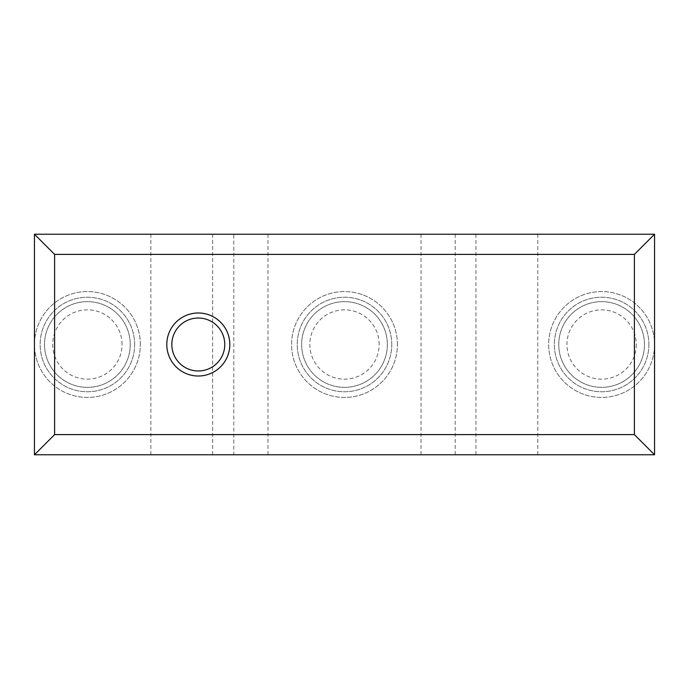 <?xml version="1.0" encoding="UTF-8"?>
<svg xmlns="http://www.w3.org/2000/svg" width="689" height="689" viewBox="0 0 689 689"><rect width="100%" height="100%" fill="white"/><g stroke="black" fill="none" stroke-linecap="round" stroke-linejoin="round"><path stroke-width="0.52" stroke-dasharray="3.44 2.58" d="M171.828 344.5A26.466 26.466 0 0 1 198.294 318.034A26.466 26.466 0 0 1 224.769 344.5A26.466 26.466 0 0 1 198.294 370.966A26.466 26.466 0 0 1 171.828 344.5M166.79 344.5A31.513 31.513 0 0 1 198.294 312.987A31.513 31.513 0 0 1 229.807 344.5A31.513 31.513 0 0 1 198.294 376.013A31.513 31.513 0 0 1 166.79 344.5M648.874 344.5A47.265 47.265 0 0 1 601.618 391.765A47.265 47.265 0 0 1 554.352 344.5A47.265 47.265 0 0 1 601.618 297.235A47.265 47.265 0 0 1 648.874 344.5A47.265 47.265 0 0 1 601.618 391.765A47.265 47.265 0 0 1 554.352 344.5A47.265 47.265 0 0 1 601.618 297.235A47.265 47.265 0 0 1 648.874 344.5M636.274 344.5A34.657 34.657 0 0 1 601.618 379.157A34.657 34.657 0 0 1 566.952 344.5A34.657 34.657 0 0 1 601.618 309.843A34.657 34.657 0 0 1 636.274 344.5M644.465 344.5A42.856 42.856 0 0 1 601.618 387.356A42.856 42.856 0 0 1 558.762 344.5A42.856 42.856 0 0 1 601.618 301.644A42.856 42.856 0 0 1 644.465 344.5A42.856 42.856 0 0 1 601.618 387.356A42.856 42.856 0 0 1 558.762 344.5A42.856 42.856 0 0 1 601.618 301.644A42.856 42.856 0 0 1 644.465 344.5M654.55 344.5A52.932 52.932 0 0 1 601.618 397.432A52.932 52.932 0 0 1 548.677 344.5A52.932 52.932 0 0 1 601.618 291.568A52.932 52.932 0 0 1 654.55 344.5A52.932 52.932 0 0 1 601.618 397.432A52.932 52.932 0 0 1 548.677 344.5A52.932 52.932 0 0 1 601.618 291.568A52.932 52.932 0 0 1 654.55 344.5M391.765 344.5A47.265 47.265 0 0 0 344.5 297.235A47.265 47.265 0 0 0 297.235 344.5A47.265 47.265 0 0 0 344.5 391.765A47.265 47.265 0 0 0 391.765 344.5A47.265 47.265 0 0 0 344.5 297.235A47.265 47.265 0 0 0 297.235 344.5A47.265 47.265 0 0 0 344.5 391.765A47.265 47.265 0 0 0 391.765 344.5M379.157 344.5A34.657 34.657 0 0 0 344.5 309.843A34.657 34.657 0 0 0 309.843 344.5A34.657 34.657 0 0 0 344.5 379.157A34.657 34.657 0 0 0 379.157 344.5M387.356 344.5A42.856 42.856 0 0 0 344.5 301.644A42.856 42.856 0 0 0 301.644 344.5A42.856 42.856 0 0 0 344.5 387.356A42.856 42.856 0 0 0 387.356 344.5A42.856 42.856 0 0 0 344.5 301.644A42.856 42.856 0 0 0 301.644 344.5A42.856 42.856 0 0 0 344.5 387.356A42.856 42.856 0 0 0 387.356 344.5M397.432 344.5A52.932 52.932 0 0 0 344.5 291.568A52.932 52.932 0 0 0 291.568 344.5A52.932 52.932 0 0 0 344.5 397.432A52.932 52.932 0 0 0 397.432 344.5A52.932 52.932 0 0 0 344.5 291.568A52.932 52.932 0 0 0 291.568 344.5A52.932 52.932 0 0 0 344.5 397.432A52.932 52.932 0 0 0 397.432 344.5M134.648 344.5A47.265 47.265 0 0 0 87.382 297.235A47.265 47.265 0 0 0 40.126 344.5A47.265 47.265 0 0 0 87.382 391.765A47.265 47.265 0 0 0 134.648 344.5A47.265 47.265 0 0 0 87.382 297.235A47.265 47.265 0 0 0 40.126 344.5A47.265 47.265 0 0 0 87.382 391.765A47.265 47.265 0 0 0 134.648 344.5M122.048 344.5A34.657 34.657 0 0 0 87.382 309.843A34.657 34.657 0 0 0 52.726 344.5A34.657 34.657 0 0 0 87.382 379.157A34.657 34.657 0 0 0 122.048 344.5M130.238 344.5A42.856 42.856 0 0 0 87.382 301.644A42.856 42.856 0 0 0 44.535 344.5A42.856 42.856 0 0 0 87.382 387.356A42.856 42.856 0 0 0 130.238 344.5A42.856 42.856 0 0 0 87.382 301.644A42.856 42.856 0 0 0 44.535 344.5A42.856 42.856 0 0 0 87.382 387.356A42.856 42.856 0 0 0 130.238 344.5M140.323 344.5A52.932 52.932 0 0 0 87.382 291.568A52.932 52.932 0 0 0 34.45 344.5A52.932 52.932 0 0 0 87.382 397.432A52.932 52.932 0 0 0 140.323 344.5A52.932 52.932 0 0 0 87.382 291.568A52.932 52.932 0 0 0 34.45 344.5A52.932 52.932 0 0 0 87.382 397.432A52.932 52.932 0 0 0 140.323 344.5M181.741 234.217L150.857 234.217L181.741 234.217M181.741 454.783L150.857 454.783L181.741 454.783M506.863 234.217L537.79 234.217L506.863 234.217M506.863 454.783L537.79 454.783L506.863 454.783M233.804 234.217L654.55 234.217L654.55 454.783L34.45 454.783L34.45 234.217L233.804 234.217L233.804 454.783M455.205 234.217L455.205 454.783M421.022 234.217L421.022 454.783M267.978 234.217L267.978 454.783M150.857 234.217L150.857 454.783M537.79 234.217L537.79 454.783M475.935 234.217L475.935 454.783M212.625 234.217L212.625 454.783"/><path stroke-width="1.03" d="M224.769 344.5A26.466 26.466 0 0 0 198.294 318.034A26.466 26.466 0 0 0 171.828 344.5A26.466 26.466 0 0 0 198.294 370.966A26.466 26.466 0 0 0 224.769 344.5M229.807 344.5A31.513 31.513 0 0 0 198.294 312.987A31.513 31.513 0 0 0 166.79 344.5A31.513 31.513 0 0 0 198.294 376.013A31.513 31.513 0 0 0 229.807 344.5M34.45 234.217L54.612 254.387L634.388 254.387L654.55 234.217L34.45 234.217L34.45 454.783L654.55 454.783L654.55 234.217M634.388 254.387L634.388 434.613L54.612 434.613L34.45 454.783M634.388 434.613L654.55 454.783M54.612 434.613L54.612 254.387"/></g></svg>
